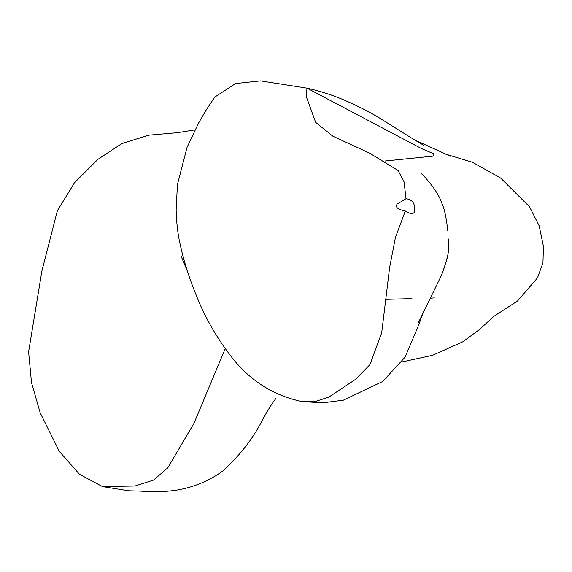 <?xml version="1.0" encoding="UTF-8"?>
<svg xmlns="http://www.w3.org/2000/svg" width="572" height="572" viewBox="0 0 572 572"><rect width="100%" height="100%" fill="white"/><g stroke="black" fill="none" stroke-linecap="round" stroke-linejoin="round"><path stroke-width="0.86" d="M405.305 211.011C409.023 213.713 415.172 215.179 414.593 210.003C415.072 203.317 412.219 199.549 406.034 198.698L397.183 204.04C393.922 208.551 402.302 210.367 405.305 211.011L395.402 237.537L389.625 267.539L381.681 332.868L369.927 364.636L355.419 379.443L328.929 397.047L315.365 401.487L301.952 401.551L322.558 402.845L343.336 400.2L382.632 381.51L405.09 357.128L418.74 324.917L423.502 311.454M225.196 348.691L193.972 423.337L167.768 467.853L153.611 480.037L134.928 486.007L102.56 486.622L128.886 490.797L140.926 491.119C151.387 492.163 162.326 491.97 173.738 490.547C191.784 488.052 208.101 481.56 222.687 471.085C240.69 454.697 254.29 436.965 263.477 417.896C269.398 407.629 273.552 401.172 275.933 398.52M406.034 198.698L404.054 181.817L398.041 170.47L369.462 153.089L332.875 136.215L315.637 122.336L306.234 96.454L306.985 88.145L421.8 148.727L434.198 153.99L432.782 156.156L385.385 160.968M420.899 173.087L423.523 175.633C433.19 186.165 439.368 195.531 442.049 203.739C446.031 212.412 447.383 227.806 447.812 230.988M418.01 323.437L441.584 275.075C444.365 267.696 446.224 261.869 447.175 257.586C448.977 252.452 449.063 239.253 448.763 238.924M446.417 260.589L447.311 258.387M430.394 298.262L434.291 297.862M411.954 298.62L386.1 299.328M445.781 262.82L442.485 272.687M402.109 361.897L432.604 355.291L462.648 341.87L479.264 329.672L493.851 316.352L517.553 300.979L537.473 277.878L542.964 262.784L543.4 246.246L539.139 225.74L529.543 206.807L500.593 178.006L472.479 162.276L444.172 153.696M450.343 156.163L414.764 140.004M423.931 145.417L423.974 145.438C414.271 139.983 397.14 128.986 383.583 120.556C372.308 113.356 359.137 106.514 344.072 100.021C332.368 95.009 320.005 91.055 306.985 88.145L260.439 80.881L235.55 83.555L214.765 97.097L206.606 109.331L198.684 122.837L187.058 147.34L177.42 184.556L176.212 208.751M194.802 129.915L176.619 132.79M177.399 132.675L148.806 135.171L121.865 143.572L97.891 159.359L74.603 182.625L57.379 210.646L41.906 270.949L28.6 351.837L31.496 382.539L40.19 412.812L59.266 451.329L79.522 474.31L102.56 486.622M181.024 255.97L187.537 271.5M176.183 206.328C175.933 212.72 176.805 229.286 179.651 241.963C183.247 259.316 188.803 277.148 196.325 295.459C204.998 317.66 217.253 338.838 233.104 359.002C251.473 381.624 274.424 395.81 301.952 401.551"/></g></svg>
